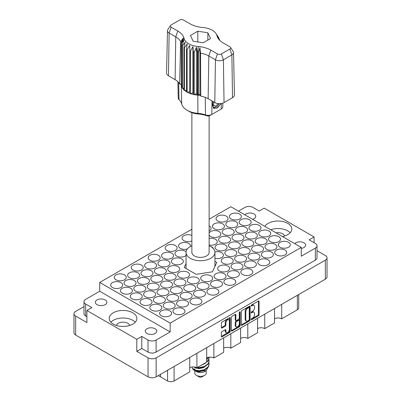 <?xml version="1.0" encoding="UTF-8"?>
<svg xmlns="http://www.w3.org/2000/svg" width="401" height="401" viewBox="0 0 401 401"><rect width="100%" height="100%" fill="white"/><g stroke="black" fill="none" stroke-linecap="round" stroke-linejoin="round"><path stroke-width="0.6" d="M228.831 319.722L228.179 319.346A2.421 1.398 120 0 0 226.971 319.467A2.421 1.398 120 0 0 225.257 322.434L225.908 322.81A2.421 1.398 120 0 1 227.623 319.843A2.421 1.398 120 0 1 228.831 319.722A2.421 1.398 120 0 1 229.332 320.83L229.332 329.592A2.421 1.398 120 0 1 228.274 332.028A2.421 1.398 120 0 1 226.41 332.68A2.421 1.398 120 0 1 225.908 331.572L225.908 330.108A0.907 0.521 120 0 0 225.723 329.697A0.907 0.521 120 0 0 225.267 329.737L222.034 331.607A0.907 0.521 120 0 0 221.392 332.715L221.392 336.449A0.907 0.521 120 0 0 221.583 336.865A0.907 0.521 120 0 0 222.034 336.82L229.588 332.459A0.907 0.521 120 0 0 230.229 331.346L230.229 318.038A0.907 0.521 120 0 0 230.044 317.627A0.907 0.521 120 0 0 229.588 317.672L222.034 322.033A0.907 0.521 120 0 0 221.392 323.141L221.392 327.652A0.907 0.521 120 0 0 221.583 328.068A0.907 0.521 120 0 0 222.034 328.023L225.267 326.153A0.907 0.521 120 0 0 225.908 325.046L225.908 322.81M239.738 311.813L240.189 312.068A0.632 0.366 120 0 0 240.054 311.777A0.632 0.366 120 0 0 239.738 311.813A0.632 0.366 120 0 0 239.292 312.59L239.292 318.209A0.907 0.521 120 0 1 238.65 319.316L236.505 320.554A0.907 0.521 120 0 1 236.054 320.599A0.907 0.521 120 0 1 235.863 320.183L235.863 314.785A0.907 0.521 120 0 0 235.678 314.374A0.907 0.521 120 0 0 235.227 314.419L235.863 314.785M284.59 236.024A6.687 3.86 0 0 0 282.69 233.813A6.687 3.86 0 0 0 276.053 232.841M116.41 325.467A6.687 3.86 180 0 1 120.901 322.324A6.687 3.86 180 0 1 127.769 323.256A6.687 3.86 180 0 1 129.668 325.467M97.047 304.65A5.764 3.328 180 0 1 95.358 302.294A5.764 3.328 180 0 1 98.917 299.221A5.764 3.328 180 0 1 105.197 299.943A5.764 3.328 180 0 1 106.887 302.294A5.764 3.328 180 0 1 103.328 305.372A5.764 3.328 180 0 1 97.047 304.65M252.62 219.312A5.764 3.328 0 0 0 255.743 216.355A5.764 3.328 0 0 0 254.054 214.004A5.764 3.328 0 0 0 244.856 214.831M301.281 248.394A5.764 3.328 0 0 0 305.642 245.166A5.764 3.328 0 0 0 303.953 242.811A5.764 3.328 0 0 0 294.755 243.638M146.946 333.462A5.764 3.328 180 0 1 145.257 331.106A5.764 3.328 180 0 1 148.816 328.033A5.764 3.328 180 0 1 155.102 328.755A5.764 3.328 180 0 1 156.791 331.106A5.764 3.328 180 0 1 153.232 334.183A5.764 3.328 180 0 1 146.946 333.462M132.826 312.805A13.84 7.99 0 0 0 117.744 311.071A13.84 7.99 0 0 0 109.202 318.454A13.84 7.99 0 0 0 113.257 324.103A13.84 7.99 0 0 0 128.335 325.833A13.84 7.99 0 0 0 136.876 318.454A13.84 7.99 0 0 0 132.826 312.805M135.242 322.219A13.84 7.99 0 0 0 132.826 320.334A13.84 7.99 0 0 0 110.836 322.219M282.489 236.56A13.84 7.99 0 0 0 291.798 229.011A13.84 7.99 0 0 0 287.743 223.362A13.84 7.99 0 0 0 264.886 226.395M290.164 232.775A13.84 7.99 0 0 0 287.743 230.891A13.84 7.99 0 0 0 270.69 229.743M120.922 282.62A5.995 3.464 0 0 0 114.385 281.868A5.995 3.464 0 0 0 110.686 285.066A5.995 3.464 0 0 0 112.44 287.517A5.995 3.464 0 0 0 118.977 288.264A5.995 3.464 0 0 0 122.676 285.066A5.995 3.464 0 0 0 120.922 282.62M124.505 274.901A5.995 3.464 0 0 0 117.974 274.149A5.995 3.464 0 0 0 114.27 277.347A5.995 3.464 0 0 0 116.029 279.793A5.995 3.464 0 0 0 122.561 280.545A5.995 3.464 0 0 0 126.265 277.347A5.995 3.464 0 0 0 124.505 274.901M137.879 272.825A5.995 3.464 0 0 0 131.343 272.078A5.995 3.464 0 0 0 127.643 275.276A5.995 3.464 0 0 0 129.398 277.723A5.995 3.464 0 0 0 135.934 278.474A5.995 3.464 0 0 0 139.638 275.276A5.995 3.464 0 0 0 137.879 272.825M154.841 263.036A5.995 3.464 0 0 0 148.305 262.284A5.995 3.464 0 0 0 144.606 265.482A5.995 3.464 0 0 0 146.36 267.933A5.995 3.464 0 0 0 152.896 268.68A5.995 3.464 0 0 0 156.596 265.482A5.995 3.464 0 0 0 154.841 263.036M171.798 253.247A5.995 3.464 0 0 0 165.262 252.495A5.995 3.464 0 0 0 161.563 255.693A5.995 3.464 0 0 0 163.317 258.139A5.995 3.464 0 0 0 169.854 258.891A5.995 3.464 0 0 0 173.553 255.693A5.995 3.464 0 0 0 171.798 253.247M130.706 288.269A5.995 3.464 0 0 0 124.17 287.517A5.995 3.464 0 0 0 120.47 290.715A5.995 3.464 0 0 0 122.225 293.166A5.995 3.464 0 0 0 128.761 293.913A5.995 3.464 0 0 0 132.46 290.715A5.995 3.464 0 0 0 130.706 288.269M147.663 278.474A5.995 3.464 0 0 0 141.127 277.728A5.995 3.464 0 0 0 137.428 280.926A5.995 3.464 0 0 0 139.182 283.372A5.995 3.464 0 0 0 145.718 284.124A5.995 3.464 0 0 0 149.423 280.926A5.995 3.464 0 0 0 147.663 278.474M164.626 268.685A5.995 3.464 0 0 0 158.089 267.933A5.995 3.464 0 0 0 154.39 271.131A5.995 3.464 0 0 0 156.144 273.582A5.995 3.464 0 0 0 162.681 274.329A5.995 3.464 0 0 0 166.38 271.131A5.995 3.464 0 0 0 164.626 268.685M181.583 258.891A5.995 3.464 0 0 0 175.047 258.144A5.995 3.464 0 0 0 171.347 261.342A5.995 3.464 0 0 0 173.102 263.788A5.995 3.464 0 0 0 179.638 264.54A5.995 3.464 0 0 0 183.337 261.342A5.995 3.464 0 0 0 181.583 258.891M140.49 293.918A5.995 3.464 0 0 0 133.954 293.166A5.995 3.464 0 0 0 130.255 296.364A5.995 3.464 0 0 0 132.009 298.81A5.995 3.464 0 0 0 138.545 299.562A5.995 3.464 0 0 0 142.245 296.364A5.995 3.464 0 0 0 140.49 293.918M157.448 284.124A5.995 3.464 0 0 0 150.916 283.377A5.995 3.464 0 0 0 147.212 286.575A5.995 3.464 0 0 0 148.966 289.021A5.995 3.464 0 0 0 155.503 289.773A5.995 3.464 0 0 0 159.207 286.575A5.995 3.464 0 0 0 157.448 284.124M174.41 274.334A5.995 3.464 0 0 0 167.874 273.582A5.995 3.464 0 0 0 164.174 276.78A5.995 3.464 0 0 0 165.929 279.231A5.995 3.464 0 0 0 172.465 279.978A5.995 3.464 0 0 0 176.164 276.78A5.995 3.464 0 0 0 174.41 274.334M150.275 299.567A5.995 3.464 0 0 0 143.738 298.815A5.995 3.464 0 0 0 140.039 302.013A5.995 3.464 0 0 0 141.794 304.459A5.995 3.464 0 0 0 148.33 305.211A5.995 3.464 0 0 0 152.029 302.013A5.995 3.464 0 0 0 150.275 299.567M167.232 289.773A5.995 3.464 0 0 0 160.701 289.026A5.995 3.464 0 0 0 156.997 292.224A5.995 3.464 0 0 0 158.751 294.67A5.995 3.464 0 0 0 165.287 295.422A5.995 3.464 0 0 0 168.991 292.224A5.995 3.464 0 0 0 167.232 289.773M184.194 279.983A5.995 3.464 0 0 0 177.658 279.231A5.995 3.464 0 0 0 173.959 282.429A5.995 3.464 0 0 0 175.713 284.88A5.995 3.464 0 0 0 182.249 285.627A5.995 3.464 0 0 0 185.949 282.429A5.995 3.464 0 0 0 184.194 279.983M160.059 305.216A5.995 3.464 0 0 0 153.523 304.464A5.995 3.464 0 0 0 149.824 307.662A5.995 3.464 0 0 0 151.578 310.108A5.995 3.464 0 0 0 158.114 310.86A5.995 3.464 0 0 0 161.814 307.662A5.995 3.464 0 0 0 160.059 305.216M177.016 295.422A5.995 3.464 0 0 0 170.485 294.675A5.995 3.464 0 0 0 166.781 297.873A5.995 3.464 0 0 0 168.535 300.319A5.995 3.464 0 0 0 175.072 301.071A5.995 3.464 0 0 0 178.776 297.873A5.995 3.464 0 0 0 177.016 295.422M193.979 285.632A5.995 3.464 0 0 0 187.442 284.88A5.995 3.464 0 0 0 183.743 288.078A5.995 3.464 0 0 0 185.498 290.53A5.995 3.464 0 0 0 192.034 291.276A5.995 3.464 0 0 0 195.733 288.078A5.995 3.464 0 0 0 193.979 285.632M210.936 275.838A5.995 3.464 0 0 0 204.4 275.091A5.995 3.464 0 0 0 200.7 278.289A5.995 3.464 0 0 0 202.455 280.735A5.995 3.464 0 0 0 208.991 281.487A5.995 3.464 0 0 0 212.695 278.289A5.995 3.464 0 0 0 210.936 275.838M169.844 310.865A5.995 3.464 0 0 0 163.307 310.113A5.995 3.464 0 0 0 159.608 313.311A5.995 3.464 0 0 0 161.362 315.757A5.995 3.464 0 0 0 167.899 316.509A5.995 3.464 0 0 0 171.598 313.311A5.995 3.464 0 0 0 169.844 310.865M186.801 301.071A5.995 3.464 0 0 0 180.27 300.324A5.995 3.464 0 0 0 176.565 303.522A5.995 3.464 0 0 0 178.32 305.968A5.995 3.464 0 0 0 184.856 306.72A5.995 3.464 0 0 0 188.56 303.522A5.995 3.464 0 0 0 186.801 301.071M203.763 291.281A5.995 3.464 0 0 0 197.227 290.53A5.995 3.464 0 0 0 193.528 293.727A5.995 3.464 0 0 0 195.282 296.179A5.995 3.464 0 0 0 201.818 296.925A5.995 3.464 0 0 0 205.518 293.727A5.995 3.464 0 0 0 203.763 291.281M220.72 281.487A5.995 3.464 0 0 0 214.189 280.74A5.995 3.464 0 0 0 210.485 283.938A5.995 3.464 0 0 0 212.239 286.384A5.995 3.464 0 0 0 218.776 287.136A5.995 3.464 0 0 0 222.48 283.938A5.995 3.464 0 0 0 220.72 281.487M141.468 265.106A5.995 3.464 0 0 0 134.931 264.354A5.995 3.464 0 0 0 131.232 267.557A5.995 3.464 0 0 0 132.987 270.003A5.995 3.464 0 0 0 139.523 270.755A5.995 3.464 0 0 0 143.222 267.557A5.995 3.464 0 0 0 141.468 265.106M158.425 255.317A5.995 3.464 0 0 0 151.894 254.565A5.995 3.464 0 0 0 148.19 257.763A5.995 3.464 0 0 0 149.949 260.209A5.995 3.464 0 0 0 156.48 260.961A5.995 3.464 0 0 0 160.184 257.763A5.995 3.464 0 0 0 158.425 255.317M134.29 280.55A5.995 3.464 0 0 0 127.759 279.798A5.995 3.464 0 0 0 124.054 282.996A5.995 3.464 0 0 0 125.814 285.442A5.995 3.464 0 0 0 132.345 286.194A5.995 3.464 0 0 0 136.049 282.996A5.995 3.464 0 0 0 134.29 280.55M151.252 270.755A5.995 3.464 0 0 0 144.716 270.003A5.995 3.464 0 0 0 141.017 273.206A5.995 3.464 0 0 0 142.771 275.652A5.995 3.464 0 0 0 149.307 276.404A5.995 3.464 0 0 0 153.007 273.206A5.995 3.464 0 0 0 151.252 270.755M168.209 260.966A5.995 3.464 0 0 0 161.678 260.214A5.995 3.464 0 0 0 157.974 263.412A5.995 3.464 0 0 0 159.733 265.858A5.995 3.464 0 0 0 166.265 266.61A5.995 3.464 0 0 0 169.969 263.412A5.995 3.464 0 0 0 168.209 260.966M144.074 286.199A5.995 3.464 0 0 0 137.543 285.447A5.995 3.464 0 0 0 133.839 288.645A5.995 3.464 0 0 0 135.598 291.091A5.995 3.464 0 0 0 142.129 291.843A5.995 3.464 0 0 0 145.834 288.645A5.995 3.464 0 0 0 144.074 286.199M161.037 276.404A5.995 3.464 0 0 0 154.5 275.652A5.995 3.464 0 0 0 150.801 278.85A5.995 3.464 0 0 0 152.555 281.302A5.995 3.464 0 0 0 159.092 282.053A5.995 3.464 0 0 0 162.791 278.85A5.995 3.464 0 0 0 161.037 276.404M177.994 266.615A5.995 3.464 0 0 0 171.463 265.863A5.995 3.464 0 0 0 167.758 269.061A5.995 3.464 0 0 0 169.518 271.507A5.995 3.464 0 0 0 176.049 272.259A5.995 3.464 0 0 0 179.753 269.061A5.995 3.464 0 0 0 177.994 266.615M153.859 291.848A5.995 3.464 0 0 0 147.327 291.096A5.995 3.464 0 0 0 143.623 294.294A5.995 3.464 0 0 0 145.383 296.74A5.995 3.464 0 0 0 151.914 297.492A5.995 3.464 0 0 0 155.618 294.294A5.995 3.464 0 0 0 153.859 291.848M170.821 282.053A5.995 3.464 0 0 0 164.285 281.302A5.995 3.464 0 0 0 160.585 284.499A5.995 3.464 0 0 0 162.34 286.951A5.995 3.464 0 0 0 168.876 287.702A5.995 3.464 0 0 0 172.575 284.499A5.995 3.464 0 0 0 170.821 282.053M187.778 272.264A5.995 3.464 0 0 0 181.247 271.512A5.995 3.464 0 0 0 177.543 274.71A5.995 3.464 0 0 0 179.302 277.156A5.995 3.464 0 0 0 185.833 277.908A5.995 3.464 0 0 0 189.538 274.71A5.995 3.464 0 0 0 187.778 272.264M163.643 297.497A5.995 3.464 0 0 0 157.112 296.745A5.995 3.464 0 0 0 153.408 299.943A5.995 3.464 0 0 0 155.167 302.389A5.995 3.464 0 0 0 161.698 303.141A5.995 3.464 0 0 0 165.402 299.943A5.995 3.464 0 0 0 163.643 297.497M180.605 287.702A5.995 3.464 0 0 0 174.069 286.951A5.995 3.464 0 0 0 170.37 290.149A5.995 3.464 0 0 0 172.124 292.6A5.995 3.464 0 0 0 178.661 293.352A5.995 3.464 0 0 0 182.36 290.149A5.995 3.464 0 0 0 180.605 287.702M197.563 277.913A5.995 3.464 0 0 0 191.031 277.161A5.995 3.464 0 0 0 187.327 280.359A5.995 3.464 0 0 0 189.087 282.805A5.995 3.464 0 0 0 195.618 283.557A5.995 3.464 0 0 0 199.322 280.359A5.995 3.464 0 0 0 197.563 277.913M173.427 303.146A5.995 3.464 0 0 0 166.896 302.394A5.995 3.464 0 0 0 163.192 305.592A5.995 3.464 0 0 0 164.951 308.038A5.995 3.464 0 0 0 171.483 308.79A5.995 3.464 0 0 0 175.187 305.592A5.995 3.464 0 0 0 173.427 303.146M190.39 293.352A5.995 3.464 0 0 0 183.853 292.6A5.995 3.464 0 0 0 180.154 295.798A5.995 3.464 0 0 0 181.909 298.249A5.995 3.464 0 0 0 188.445 299.001A5.995 3.464 0 0 0 192.144 295.798A5.995 3.464 0 0 0 190.39 293.352M207.347 283.562A5.995 3.464 0 0 0 200.816 282.81A5.995 3.464 0 0 0 197.112 286.008A5.995 3.464 0 0 0 198.871 288.454A5.995 3.464 0 0 0 205.402 289.206A5.995 3.464 0 0 0 209.106 286.008A5.995 3.464 0 0 0 207.347 283.562M234.094 279.417A5.995 3.464 0 0 0 227.557 278.665A5.995 3.464 0 0 0 223.858 281.868A5.995 3.464 0 0 0 225.613 284.314A5.995 3.464 0 0 0 232.149 285.066A5.995 3.464 0 0 0 235.848 281.868A5.995 3.464 0 0 0 234.094 279.417M251.051 269.627A5.995 3.464 0 0 0 244.52 268.876A5.995 3.464 0 0 0 240.816 272.073A5.995 3.464 0 0 0 242.575 274.52A5.995 3.464 0 0 0 249.106 275.271A5.995 3.464 0 0 0 252.81 272.073A5.995 3.464 0 0 0 251.051 269.627M268.013 259.833A5.995 3.464 0 0 0 261.477 259.086A5.995 3.464 0 0 0 257.778 262.284A5.995 3.464 0 0 0 259.532 264.73A5.995 3.464 0 0 0 266.069 265.482A5.995 3.464 0 0 0 269.768 262.284A5.995 3.464 0 0 0 268.013 259.833M284.971 250.044A5.995 3.464 0 0 0 278.439 249.292A5.995 3.464 0 0 0 274.735 252.49A5.995 3.464 0 0 0 276.495 254.941A5.995 3.464 0 0 0 283.026 255.688A5.995 3.464 0 0 0 286.73 252.49A5.995 3.464 0 0 0 284.971 250.044M224.309 273.768A5.995 3.464 0 0 0 217.773 273.016A5.995 3.464 0 0 0 214.074 276.219A5.995 3.464 0 0 0 215.828 278.665A5.995 3.464 0 0 0 222.365 279.417A5.995 3.464 0 0 0 226.064 276.219A5.995 3.464 0 0 0 224.309 273.768M241.267 263.978A5.995 3.464 0 0 0 234.735 263.226A5.995 3.464 0 0 0 231.031 266.424A5.995 3.464 0 0 0 232.791 268.87A5.995 3.464 0 0 0 239.322 269.622A5.995 3.464 0 0 0 243.026 266.424A5.995 3.464 0 0 0 241.267 263.978M258.229 254.184A5.995 3.464 0 0 0 251.693 253.437A5.995 3.464 0 0 0 247.993 256.635A5.995 3.464 0 0 0 249.748 259.081A5.995 3.464 0 0 0 256.284 259.833A5.995 3.464 0 0 0 259.983 256.635A5.995 3.464 0 0 0 258.229 254.184M275.186 244.394A5.995 3.464 0 0 0 268.655 243.643A5.995 3.464 0 0 0 264.951 246.841A5.995 3.464 0 0 0 266.71 249.292A5.995 3.464 0 0 0 273.241 250.039A5.995 3.464 0 0 0 276.946 246.841A5.995 3.464 0 0 0 275.186 244.394M231.482 258.329A5.995 3.464 0 0 0 224.951 257.577A5.995 3.464 0 0 0 221.247 260.775A5.995 3.464 0 0 0 223.006 263.226A5.995 3.464 0 0 0 229.537 263.973A5.995 3.464 0 0 0 233.242 260.775A5.995 3.464 0 0 0 231.482 258.329M248.445 248.535A5.995 3.464 0 0 0 241.908 247.788A5.995 3.464 0 0 0 238.209 250.986A5.995 3.464 0 0 0 239.963 253.432A5.995 3.464 0 0 0 246.5 254.184A5.995 3.464 0 0 0 250.199 250.986A5.995 3.464 0 0 0 248.445 248.535M265.402 238.745A5.995 3.464 0 0 0 258.871 237.993A5.995 3.464 0 0 0 255.166 241.191A5.995 3.464 0 0 0 256.926 243.643A5.995 3.464 0 0 0 263.457 244.389A5.995 3.464 0 0 0 267.161 241.191A5.995 3.464 0 0 0 265.402 238.745M214.936 258.269A5.995 3.464 0 0 0 223.457 255.126A5.995 3.464 0 0 0 221.698 252.68A5.995 3.464 0 0 0 214.916 251.993M238.66 242.886A5.995 3.464 0 0 0 232.124 242.139A5.995 3.464 0 0 0 228.425 245.337A5.995 3.464 0 0 0 230.179 247.783A5.995 3.464 0 0 0 236.715 248.535A5.995 3.464 0 0 0 240.415 245.337A5.995 3.464 0 0 0 238.66 242.886M255.617 233.096A5.995 3.464 0 0 0 249.086 232.344A5.995 3.464 0 0 0 245.382 235.542A5.995 3.464 0 0 0 247.141 237.993A5.995 3.464 0 0 0 253.673 238.74A5.995 3.464 0 0 0 257.377 235.542A5.995 3.464 0 0 0 255.617 233.096M213.588 248.896A5.995 3.464 0 0 0 211.913 247.031A5.995 3.464 0 0 0 210.585 246.45M228.876 237.237A5.995 3.464 0 0 0 222.339 236.49A5.995 3.464 0 0 0 218.64 239.688A5.995 3.464 0 0 0 220.395 242.134A5.995 3.464 0 0 0 226.931 242.886A5.995 3.464 0 0 0 230.63 239.688A5.995 3.464 0 0 0 228.876 237.237M245.833 227.447A5.995 3.464 0 0 0 239.302 226.695A5.995 3.464 0 0 0 235.598 229.893A5.995 3.464 0 0 0 237.357 232.344A5.995 3.464 0 0 0 243.888 233.091A5.995 3.464 0 0 0 247.592 229.893A5.995 3.464 0 0 0 245.833 227.447M186.094 251.863A5.995 3.464 0 0 0 185.172 251.171A5.995 3.464 0 0 0 178.635 250.424A5.995 3.464 0 0 0 174.936 253.622A5.995 3.464 0 0 0 176.691 256.069A5.995 3.464 0 0 0 186.064 255.412M209.127 235.066A5.995 3.464 0 0 0 210.61 236.485A5.995 3.464 0 0 0 217.147 237.237A5.995 3.464 0 0 0 220.846 234.039A5.995 3.464 0 0 0 219.091 231.588A5.995 3.464 0 0 0 209.127 233.011M236.049 221.798A5.995 3.464 0 0 0 229.517 221.046A5.995 3.464 0 0 0 225.813 224.244A5.995 3.464 0 0 0 227.573 226.695A5.995 3.464 0 0 0 234.104 227.442A5.995 3.464 0 0 0 237.808 224.244A5.995 3.464 0 0 0 236.049 221.798M175.387 245.522A5.995 3.464 0 0 0 168.851 244.775A5.995 3.464 0 0 0 165.152 247.973A5.995 3.464 0 0 0 166.906 250.419A5.995 3.464 0 0 0 173.443 251.171A5.995 3.464 0 0 0 177.142 247.973A5.995 3.464 0 0 0 175.387 245.522M191.873 235.487A5.995 3.464 0 0 0 185.523 235.056A5.995 3.464 0 0 0 182.109 238.179A5.995 3.464 0 0 0 183.869 240.63A5.995 3.464 0 0 0 191.873 240.871M209.127 230.936A5.995 3.464 0 0 0 211.061 228.39A5.995 3.464 0 0 0 209.307 225.938A5.995 3.464 0 0 0 209.127 225.838M237.683 271.698A5.995 3.464 0 0 0 231.146 270.946A5.995 3.464 0 0 0 227.447 274.144A5.995 3.464 0 0 0 229.202 276.595A5.995 3.464 0 0 0 235.738 277.342A5.995 3.464 0 0 0 239.437 274.144A5.995 3.464 0 0 0 237.683 271.698M254.64 261.908A5.995 3.464 0 0 0 248.104 261.156A5.995 3.464 0 0 0 244.404 264.354A5.995 3.464 0 0 0 246.159 266.8A5.995 3.464 0 0 0 252.695 267.552A5.995 3.464 0 0 0 256.394 264.354A5.995 3.464 0 0 0 254.64 261.908M271.602 252.114A5.995 3.464 0 0 0 265.066 251.362A5.995 3.464 0 0 0 261.362 254.56A5.995 3.464 0 0 0 263.121 257.011A5.995 3.464 0 0 0 269.657 257.763A5.995 3.464 0 0 0 273.357 254.56A5.995 3.464 0 0 0 271.602 252.114M288.56 242.324A5.995 3.464 0 0 0 282.023 241.572A5.995 3.464 0 0 0 278.324 244.77A5.995 3.464 0 0 0 280.078 247.216A5.995 3.464 0 0 0 286.615 247.968A5.995 3.464 0 0 0 290.314 244.77A5.995 3.464 0 0 0 288.56 242.324M227.898 266.048A5.995 3.464 0 0 0 221.362 265.297A5.995 3.464 0 0 0 217.663 268.495A5.995 3.464 0 0 0 219.417 270.946A5.995 3.464 0 0 0 225.953 271.693A5.995 3.464 0 0 0 229.653 268.495A5.995 3.464 0 0 0 227.898 266.048M244.856 256.259A5.995 3.464 0 0 0 238.319 255.507A5.995 3.464 0 0 0 234.62 258.705A5.995 3.464 0 0 0 236.374 261.151A5.995 3.464 0 0 0 242.911 261.903A5.995 3.464 0 0 0 246.61 258.705A5.995 3.464 0 0 0 244.856 256.259M261.818 246.465A5.995 3.464 0 0 0 255.282 245.713A5.995 3.464 0 0 0 251.577 248.911A5.995 3.464 0 0 0 253.337 251.362A5.995 3.464 0 0 0 259.873 252.114A5.995 3.464 0 0 0 263.572 248.911A5.995 3.464 0 0 0 261.818 246.465M278.775 236.675A5.995 3.464 0 0 0 272.239 235.923A5.995 3.464 0 0 0 268.54 239.121A5.995 3.464 0 0 0 270.294 241.567A5.995 3.464 0 0 0 276.83 242.319A5.995 3.464 0 0 0 280.53 239.121A5.995 3.464 0 0 0 278.775 236.675M235.071 250.61A5.995 3.464 0 0 0 228.535 249.858A5.995 3.464 0 0 0 224.836 253.056A5.995 3.464 0 0 0 226.59 255.502A5.995 3.464 0 0 0 233.126 256.254A5.995 3.464 0 0 0 236.826 253.056A5.995 3.464 0 0 0 235.071 250.61M252.034 240.816A5.995 3.464 0 0 0 245.497 240.064A5.995 3.464 0 0 0 241.793 243.267A5.995 3.464 0 0 0 243.552 245.713A5.995 3.464 0 0 0 250.084 246.465A5.995 3.464 0 0 0 253.788 243.267A5.995 3.464 0 0 0 252.034 240.816M268.991 231.026A5.995 3.464 0 0 0 262.454 230.274A5.995 3.464 0 0 0 258.755 233.472A5.995 3.464 0 0 0 260.51 235.918A5.995 3.464 0 0 0 267.046 236.67A5.995 3.464 0 0 0 270.745 233.472A5.995 3.464 0 0 0 268.991 231.026M225.287 244.961A5.995 3.464 0 0 0 218.751 244.209A5.995 3.464 0 0 0 215.051 247.407A5.995 3.464 0 0 0 216.806 249.853A5.995 3.464 0 0 0 223.342 250.605A5.995 3.464 0 0 0 227.041 247.407A5.995 3.464 0 0 0 225.287 244.961M242.249 235.166A5.995 3.464 0 0 0 235.713 234.415A5.995 3.464 0 0 0 232.009 237.618A5.995 3.464 0 0 0 233.768 240.064A5.995 3.464 0 0 0 240.299 240.816A5.995 3.464 0 0 0 244.003 237.618A5.995 3.464 0 0 0 242.249 235.166M259.206 225.377A5.995 3.464 0 0 0 252.67 224.625A5.995 3.464 0 0 0 248.971 227.823A5.995 3.464 0 0 0 250.725 230.269A5.995 3.464 0 0 0 257.262 231.021A5.995 3.464 0 0 0 260.961 227.823A5.995 3.464 0 0 0 259.206 225.377M209.127 244.991A5.995 3.464 0 0 0 217.257 241.758A5.995 3.464 0 0 0 215.502 239.312A5.995 3.464 0 0 0 209.127 238.525M232.465 229.517A5.995 3.464 0 0 0 225.928 228.765A5.995 3.464 0 0 0 222.224 231.968A5.995 3.464 0 0 0 223.984 234.415A5.995 3.464 0 0 0 230.515 235.166A5.995 3.464 0 0 0 234.219 231.968A5.995 3.464 0 0 0 232.465 229.517M249.422 219.728A5.995 3.464 0 0 0 242.886 218.976A5.995 3.464 0 0 0 239.186 222.174A5.995 3.464 0 0 0 240.941 224.62A5.995 3.464 0 0 0 247.477 225.372A5.995 3.464 0 0 0 251.176 222.174A5.995 3.464 0 0 0 249.422 219.728M190.445 246.435A5.995 3.464 0 0 0 190.515 245.898A5.995 3.464 0 0 0 188.761 243.452A5.995 3.464 0 0 0 182.224 242.7A5.995 3.464 0 0 0 178.52 245.898A5.995 3.464 0 0 0 180.28 248.349A5.995 3.464 0 0 0 187.372 248.946M222.68 223.868A5.995 3.464 0 0 0 216.144 223.116A5.995 3.464 0 0 0 212.44 226.319A5.995 3.464 0 0 0 214.199 228.765A5.995 3.464 0 0 0 220.73 229.517A5.995 3.464 0 0 0 224.435 226.319A5.995 3.464 0 0 0 222.68 223.868M183.212 308.795A5.995 3.464 0 0 0 176.681 308.043A5.995 3.464 0 0 0 172.976 311.241A5.995 3.464 0 0 0 174.736 313.687A5.995 3.464 0 0 0 181.267 314.439A5.995 3.464 0 0 0 184.971 311.241A5.995 3.464 0 0 0 183.212 308.795M200.174 299.001A5.995 3.464 0 0 0 193.638 298.249A5.995 3.464 0 0 0 189.939 301.447A5.995 3.464 0 0 0 191.693 303.898A5.995 3.464 0 0 0 198.229 304.645A5.995 3.464 0 0 0 201.929 301.447A5.995 3.464 0 0 0 200.174 299.001M217.131 289.211A5.995 3.464 0 0 0 210.6 288.459A5.995 3.464 0 0 0 206.896 291.657A5.995 3.464 0 0 0 208.655 294.103A5.995 3.464 0 0 0 215.187 294.855A5.995 3.464 0 0 0 218.891 291.657A5.995 3.464 0 0 0 217.131 289.211M226.264 216.149A5.995 3.464 0 0 0 219.733 215.397A5.995 3.464 0 0 0 216.029 218.595A5.995 3.464 0 0 0 217.788 221.046A5.995 3.464 0 0 0 224.319 221.793A5.995 3.464 0 0 0 228.024 218.595A5.995 3.464 0 0 0 226.264 216.149M239.638 214.079A5.995 3.464 0 0 0 233.101 213.327A5.995 3.464 0 0 0 229.402 216.525A5.995 3.464 0 0 0 231.156 218.971A5.995 3.464 0 0 0 237.693 219.723A5.995 3.464 0 0 0 241.392 216.525A5.995 3.464 0 0 0 239.638 214.079M241.307 311.647L241.307 324.95A0.907 0.521 120 0 0 241.492 325.366A0.907 0.521 120 0 0 241.948 325.321L249.502 320.96A0.907 0.521 120 0 0 250.144 319.853L250.144 306.544A0.907 0.521 120 0 0 249.953 306.128A0.907 0.521 120 0 0 249.502 306.174L241.948 310.534A0.907 0.521 120 0 0 241.307 311.647M327.026 257.838L327.026 276.82A5.719 3.303 180 0 1 325.351 279.156L156.144 376.845A5.719 3.303 180 0 1 148.054 376.845L75.649 335.041A5.719 3.303 180 0 1 73.974 332.71L73.974 313.727A5.719 3.303 0 0 0 75.649 316.063L86.902 322.559L86.902 310.504L136.801 339.316L136.801 351.366L148.054 357.862A5.719 3.303 0 0 0 156.144 357.862L325.351 260.174A5.719 3.303 0 0 0 327.026 257.838A5.719 3.303 0 0 0 325.351 255.502L317.011 250.69M252.51 318.188L251.633 318.695A0.632 0.366 120 0 0 251.216 319.256A0.632 0.366 120 0 0 251.317 319.762A0.632 0.366 120 0 0 251.633 319.732L258.434 315.803A0.907 0.521 120 0 0 259.076 314.695L259.076 301.387A0.907 0.521 120 0 0 258.886 300.971A0.907 0.521 120 0 0 258.434 301.016L251.633 304.945A0.632 0.366 120 0 0 251.216 305.502A0.632 0.366 120 0 0 251.317 306.013A0.632 0.366 120 0 0 251.633 305.978L252.51 305.472A2.897 1.674 120 0 1 253.958 305.326A2.897 1.674 120 0 1 254.56 306.655L254.56 307.762A2.897 1.674 120 0 1 252.51 311.311L251.633 311.823A0.632 0.366 120 0 0 251.216 312.379A0.632 0.366 120 0 0 251.317 312.885A0.632 0.366 120 0 0 251.633 312.855L252.51 312.349A2.897 1.674 120 0 1 253.958 312.204A2.897 1.674 120 0 1 254.56 313.532L254.56 314.64A2.897 1.674 120 0 1 252.51 318.188M231.352 330.685L238.896 326.334L239.547 326.71A0.907 0.521 120 0 0 240.189 325.602L240.189 312.068M239.547 326.71L231.989 331.071A0.907 0.521 120 0 1 231.537 331.116A0.907 0.521 120 0 1 231.352 330.7L231.352 317.392A0.907 0.521 120 0 1 231.989 316.284L235.227 314.419M314.098 242.72L314.098 236.956L264.199 208.144L259.206 211.026L252.976 207.432A5.719 3.303 0 0 0 244.891 207.432L238.465 211.142M83.989 306.58L75.649 311.392A5.719 3.303 0 0 0 73.974 313.727M209.127 219.267L230.831 206.736L301.281 247.407L301.281 256.219L315.336 248.104A5.719 3.303 0 0 0 317.011 245.768A5.719 3.303 0 0 0 315.336 243.432L309.106 239.838L314.098 236.956M186.064 263.412L184.194 267.442L196.129 274.334L212.44 271.813L216.806 262.394L214.936 261.317M191.873 229.227L99.719 282.429L99.719 291.241L85.664 299.357A5.719 3.303 0 0 0 83.989 301.692A5.719 3.303 0 0 0 85.664 304.028L91.894 307.627L86.902 310.504M301.281 247.407L170.169 323.106L99.719 282.429M136.801 351.366L141.794 348.484L141.794 336.434L136.801 339.316M141.794 348.484L148.024 352.083L148.024 340.033A5.719 3.303 0 0 0 156.109 340.033L156.109 352.083A5.719 3.303 180 0 1 148.024 352.083M141.794 336.434L148.024 340.033M317.011 245.768L317.011 257.818A5.719 3.303 180 0 1 315.336 260.154L156.109 352.083M170.169 323.106L170.169 331.918L156.109 340.033M85.664 304.028L85.664 316.078L86.902 316.795M85.664 316.078A5.719 3.303 180 0 1 83.989 313.747L83.989 301.692M170.169 331.918L99.719 291.241M281.713 304.349L281.713 318.81L297.367 309.772L297.367 295.311M274.535 308.494L274.535 322.955L264.75 328.604A5.073 2.927 0 0 0 257.577 328.604M281.713 318.81A5.073 2.927 0 0 0 274.535 318.81M264.75 314.138L264.75 328.604M257.577 318.284L257.577 332.745L247.793 338.394A5.073 2.927 0 0 0 240.615 338.394M247.793 323.933L247.793 338.394M240.615 328.073L240.615 342.539L230.831 348.188L230.831 333.722M223.658 337.868L223.658 352.329L213.873 357.978L213.873 343.517M223.658 348.188A5.073 2.927 180 0 1 230.831 348.188M206.695 347.657L206.695 362.118L196.911 367.767L196.911 353.306M206.695 357.978A5.073 2.927 180 0 1 213.873 357.978M189.738 357.451L189.738 371.912L174.084 380.95A4.611 2.662 180 0 1 167.558 380.95L167.558 370.253M189.738 367.767A5.073 2.927 180 0 1 196.911 367.767M160.53 374.313L160.53 376.89L167.558 380.95M298.715 294.529L298.715 307.888A4.611 2.662 180 0 1 297.367 309.772M160.53 376.89A13.469 7.774 0 0 0 158.029 375.757M186.084 267.953L185.874 268.414M253.958 312.204L253.307 311.828A2.897 1.674 120 0 0 251.858 311.973L252.51 312.349M251.232 312.334L251.858 311.973M253.958 305.326L253.307 304.95A2.897 1.674 120 0 0 251.858 305.096L252.51 305.472M251.232 305.457L251.858 305.096M251.232 319.206L257.783 315.427A0.907 0.521 120 0 0 258.424 314.319L258.424 301.026M241.307 324.94L248.851 320.584A0.907 0.521 120 0 0 249.492 319.477L249.492 306.179M248.8 320.334A0.632 0.366 120 0 0 249.247 319.557L249.247 307.873A0.632 0.366 120 0 0 249.116 307.582A0.632 0.366 120 0 0 248.8 307.617L247.868 308.153A2.897 1.674 120 0 0 245.823 311.702L245.823 319.687A2.897 1.674 120 0 0 246.42 321.011A2.897 1.674 120 0 0 247.868 320.87L248.8 320.334M249.116 307.582L248.465 307.206A0.632 0.366 120 0 0 248.144 307.241L248.8 307.617M246.42 321.011L245.768 320.635A2.897 1.674 120 0 1 245.166 319.306L245.166 311.321A2.897 1.674 120 0 1 247.216 307.773L248.144 307.241M235.212 314.424L235.212 319.808A0.907 0.521 120 0 0 235.402 320.224L236.054 320.599M239.532 311.988L239.532 325.221L240.189 325.602M235.863 325.782A2.421 1.398 120 0 0 236.364 326.895A2.421 1.398 120 0 0 238.234 326.244A2.421 1.398 120 0 0 239.292 323.808L239.292 320.72A0.907 0.521 120 0 0 239.101 320.304A0.907 0.521 120 0 0 238.65 320.349L236.505 321.587A0.907 0.521 120 0 0 235.863 322.7L235.863 325.782L235.212 325.406A2.421 1.398 120 0 0 235.713 326.514L236.364 326.895M239.101 320.304L238.45 319.928A0.907 0.521 120 0 0 237.999 319.973L238.65 320.349M235.212 325.406L235.212 322.319A0.907 0.521 120 0 1 235.853 321.211L237.999 319.973M238.896 326.334A0.907 0.521 120 0 0 239.532 325.221M226.41 332.68L225.758 332.304A2.421 1.398 120 0 1 225.257 331.191L225.257 329.747L225.908 330.108M222.034 328.023L221.392 327.652L224.615 325.777A0.907 0.521 120 0 0 225.257 324.67L225.257 322.434M222.034 336.82L221.392 336.449L228.936 332.078A0.907 0.521 120 0 0 229.578 330.97L229.578 317.677M191.873 112.676L191.873 252.414A8.627 4.977 0 0 0 194.4 255.938A8.627 4.977 0 0 0 203.803 257.016A8.627 4.977 0 0 0 209.127 252.414L209.127 115.894M194.781 370.524L194.781 373.04A5.719 3.303 0 0 0 196.455 375.376L199.066 376.885A2.03 1.173 0 0 0 201.934 376.885L204.545 375.376A5.719 3.303 0 0 0 206.219 373.04L206.219 370.639M199.066 376.885L196.455 375.376A5.719 3.303 0 0 0 204.545 375.376M194.911 370.569L196.455 371.612A5.719 3.303 0 0 0 204.545 371.612L205.979 370.78L208.846 366.018M193.738 366.92L199.152 368.008L204.415 366.895L208.184 364.093L209.121 361.161M208.896 359.597L209.127 360.965L208.184 363.702L204.415 366.504L199.152 367.612L197.307 367.542M195.873 367.306L195.076 367.09M206.695 359.316L208.515 357.301M208.219 357.371L206.695 358.925M191.873 245.733A14.436 8.336 0 0 0 186.064 252.414A14.436 8.336 0 0 0 190.29 258.309A14.436 8.336 0 0 0 206.024 260.114A14.436 8.336 0 0 0 214.936 252.414A14.436 8.336 0 0 0 210.71 246.52A14.436 8.336 0 0 0 209.127 245.733M209.121 364.303L208.184 367.231L204.415 370.033L199.152 371.146L194.094 370.238A8.627 4.977 0 0 1 192.38 368.584L194.4 369.983L199.152 370.75L204.415 369.642L208.184 366.84L209.127 364.103L208.896 362.735M209.121 358.023L208.184 360.955L204.415 363.757L202.971 364.268M209.076 357.206L208.184 360.564L206.695 362.063M206.304 362.349L204.981 363.111M195.873 371.276L205.979 370.78M195.553 367.622A5.719 3.303 0 0 0 195.297 367.902M194.781 369.948L194.781 369.276A5.719 3.303 0 0 0 194.941 370.058M193.472 369.511L193.954 368.654L194.41 369.988M192.169 366.99L192.38 368.584M186.064 252.414L186.064 267.482A14.436 8.336 0 0 0 186.194 268.595M207.046 359.988L206.695 361.532M205.177 363.406L201.447 365.151M205.177 369.682L203.472 370.73L199.477 371.722L195.954 371.321M207.046 359.201L206.695 360.75M195.498 370.354L193.954 368.654M205.177 366.544L203.472 367.592L199.477 368.584L195.873 368.153L194.355 367.216M230.485 47.353L233.166 51.453A5.634 3.253 180 0 1 233.532 52.561L234.44 94.947A6.541 3.774 180 0 1 232.52 97.664L231.883 54.902L223.402 59.799A5.634 3.253 180 0 1 215.432 59.799L208.801 55.97A19.273 11.128 0 0 0 200.525 53.148L200.756 96.125A18.366 10.601 0 0 1 208.159 98.731L214.791 102.561L215.432 59.799L217.457 53.945A2.767 1.599 0 0 0 221.372 53.945L229.853 49.047A2.767 1.599 0 0 0 230.485 47.353A2.767 1.599 0 0 0 229.853 46.787L223.222 42.957A22.14 12.782 180 0 1 218.169 38.441A22.14 12.782 180 0 1 216.946 35.679A16.606 9.589 0 0 0 216.034 33.609A16.606 9.589 0 0 0 202.781 27.504A22.14 12.782 180 0 1 190.174 23.88L183.543 20.05A2.767 1.599 0 0 0 179.628 20.05L171.147 24.947A2.767 1.599 0 0 0 170.515 25.509A2.767 1.599 0 0 0 171.147 27.208L177.778 31.032A22.14 12.782 180 0 1 184.054 38.316A16.606 9.589 0 0 0 198.219 46.491A22.14 12.782 180 0 1 210.826 50.115L217.457 53.945M221.372 53.945L223.402 59.799L224.044 102.561L232.52 97.664M224.044 102.561A6.541 3.774 180 0 1 214.791 102.561M200.5 95.473L199.934 94.019L198.34 95.197L200.5 95.473L200.756 96.125M187.132 49.609A19.373 11.183 180 0 1 186.48 49.233L186.48 91.789A19.373 11.183 0 0 0 187.132 92.17L187.132 49.609L189.808 45.428L189.683 93.353A19.373 11.183 0 0 0 190.465 93.639L192.926 92.902L193.397 94.481A19.373 11.183 0 0 0 194.264 94.661L196.395 93.639L197.427 95.117L197.427 52.561A19.373 11.183 180 0 0 197.838 52.596L198.219 46.491M189.683 50.797A19.373 11.183 180 0 0 190.465 51.082L190.465 93.639A19.373 11.183 180 0 0 193.397 94.481L193.397 51.924A19.373 11.183 180 0 0 194.264 52.105L194.264 94.661A19.373 11.183 180 0 0 197.427 95.117A19.373 11.183 0 0 0 197.838 95.152L197.838 52.596A19.373 11.183 0 0 1 198.34 52.636L198.34 95.197L197.838 95.152L197.893 113.338A19.764 11.413 180 0 1 205.482 114.907A5.143 2.967 0 0 0 211.798 114.47L221.257 109.012A5.143 2.967 0 0 0 222.766 106.947L222.846 103.107M194.264 52.105L196.395 47.313L197.427 52.561M181.372 43.293A19.373 11.183 180 0 1 181.312 43.052A19.373 11.183 0 0 0 181.237 42.767L181.312 85.608A19.373 11.183 0 0 0 181.372 85.849L181.372 43.293L183.934 40.12L182.159 45.118A19.373 11.183 180 0 0 182.475 45.619L185.207 42.125L183.929 47.313A19.373 11.183 180 0 0 184.425 47.759L187.197 43.925L186.48 49.233M190.465 51.082L192.926 46.581L193.397 51.924M183.929 47.313L183.929 89.869A19.373 11.183 0 0 0 184.425 90.315L184.425 47.759M182.159 45.118L182.159 87.674A19.373 11.183 0 0 0 182.475 88.175L182.475 45.619M218.525 37.418A19.373 11.183 180 0 1 218.62 37.564A19.373 11.183 180 0 1 218.841 37.915L217.066 35.378L219.628 39.739A19.373 11.183 180 0 1 219.688 39.98A19.373 11.183 0 0 0 219.763 40.27L219.763 40.376M218.841 38.381L218.841 37.915M181.237 84.135L179.623 83.924A18.366 10.601 0 0 0 175.112 79.649L175.753 36.887L169.117 33.057A5.634 3.253 180 0 1 167.468 30.717A5.634 3.253 180 0 1 167.834 29.609L170.515 25.509M171.147 27.208L169.117 33.057L168.48 75.824L175.112 79.649M168.48 75.824A6.541 3.774 180 0 1 166.56 73.102L167.468 30.717M177.884 81.704L178.234 98.1A5.143 2.967 0 0 0 178.991 99.608A19.764 11.413 180 0 1 181.703 103.989A18.977 10.957 0 0 0 187.082 110.235A18.977 10.957 0 0 0 197.893 113.338L198.279 114.029A16.16 9.333 180 0 1 189.071 111.383L187.082 110.235M189.683 93.353A19.373 11.183 180 0 1 187.132 92.17L189.683 91.774M186.48 91.789A19.373 11.183 180 0 1 184.425 90.315L186.48 90.265M183.929 89.869A19.373 11.183 180 0 1 182.475 88.175L183.929 88.32M182.159 87.674A19.373 11.183 180 0 1 181.372 85.849L182.159 86.03M221.091 103.538L217.663 107.724L213.999 108.435L213.472 108.22L212.535 103.448L213.086 101.573M221.257 109.012L219.267 110.16A2.326 1.343 180 0 1 219.267 110.16L221.257 109.012L221.342 103.498M212.004 100.952L211.798 114.47L209.808 115.623A2.326 1.343 180 0 1 206.951 115.819A22.581 13.038 0 0 0 198.279 114.029M180.751 84.075L181.237 85.323M193.157 41.238L203.187 42.787L210.53 38.551L207.843 32.757L197.813 31.203L190.47 35.443L193.157 41.238M179.623 83.924L180.635 41.664A19.273 11.128 0 0 0 175.753 36.887L177.778 31.032M233.532 52.561A5.634 3.253 180 0 1 231.883 54.902L229.853 49.047M219.111 39.679L217.728 37.423L219.763 40.27M199.934 94.019L199.934 47.694L200.525 53.148M199.934 47.694L198.34 52.636M180.635 41.664L183.272 38.08L181.237 42.767M192.926 92.902L192.926 46.581M196.395 93.639L196.395 47.313M197.813 41.96L197.813 31.203M207.843 40.1L207.843 32.757M213.447 108.205L213.999 108.435M212.535 103.448L213.116 101.593M216.866 108.21L220.089 104.796L220.781 103.583M213.292 101.694A5.258 3.038 120 0 0 213.728 107.192A5.258 3.038 120 0 0 216.254 106.877A5.258 3.038 120 0 0 219.121 103.664M213.197 108.029L216.254 106.877M213.994 102.1L213.442 105.212L215.603 106.27L218.37 103.618M213.472 105.042L215.603 106.27M325.351 279.156L325.351 260.174M156.144 357.862L156.144 376.845M75.649 316.063L75.649 335.041M148.054 376.845L148.054 357.862M315.336 260.154L315.336 248.104M174.084 366.489L174.084 380.95M251.181 312.595L251.633 312.855M251.181 305.722L251.633 305.978M258.434 301.016L259.076 301.387M258.424 314.319L259.076 314.695M257.783 315.427L258.434 315.803M251.181 319.472L251.633 319.732M249.502 306.174L250.144 306.544M249.492 319.477L250.144 319.853M248.851 320.584L249.502 320.96M241.307 324.95L241.948 325.321M247.216 307.773L247.868 308.153M245.166 311.321L245.823 311.702M245.166 319.306L245.823 319.687M231.352 330.7L231.989 331.071M235.212 319.808L235.863 320.183M235.853 321.211L236.505 321.587M235.212 322.319L235.863 322.7M225.257 331.191L225.908 331.572M225.257 324.67L225.908 325.046M224.615 325.777L225.267 326.153M229.588 317.672L230.229 318.038M229.578 330.97L230.229 331.346M228.936 332.078L229.588 332.459M210.826 50.115L208.801 55.97L208.159 98.731M181.703 103.989L181.312 85.608L181.312 43.052L184.054 38.316M216.946 35.679L219.688 39.98M206.951 115.819L205.482 114.907L205.287 97.378M178.676 82.556L178.991 99.608M209.127 361.361L209.127 360.965M214.936 266.429L214.936 252.414M209.127 364.499L209.127 364.103M209.127 358.218L209.127 357.827M216.034 33.609L218.62 37.564M186.109 268.55L186.109 268.144"/></g></svg>
